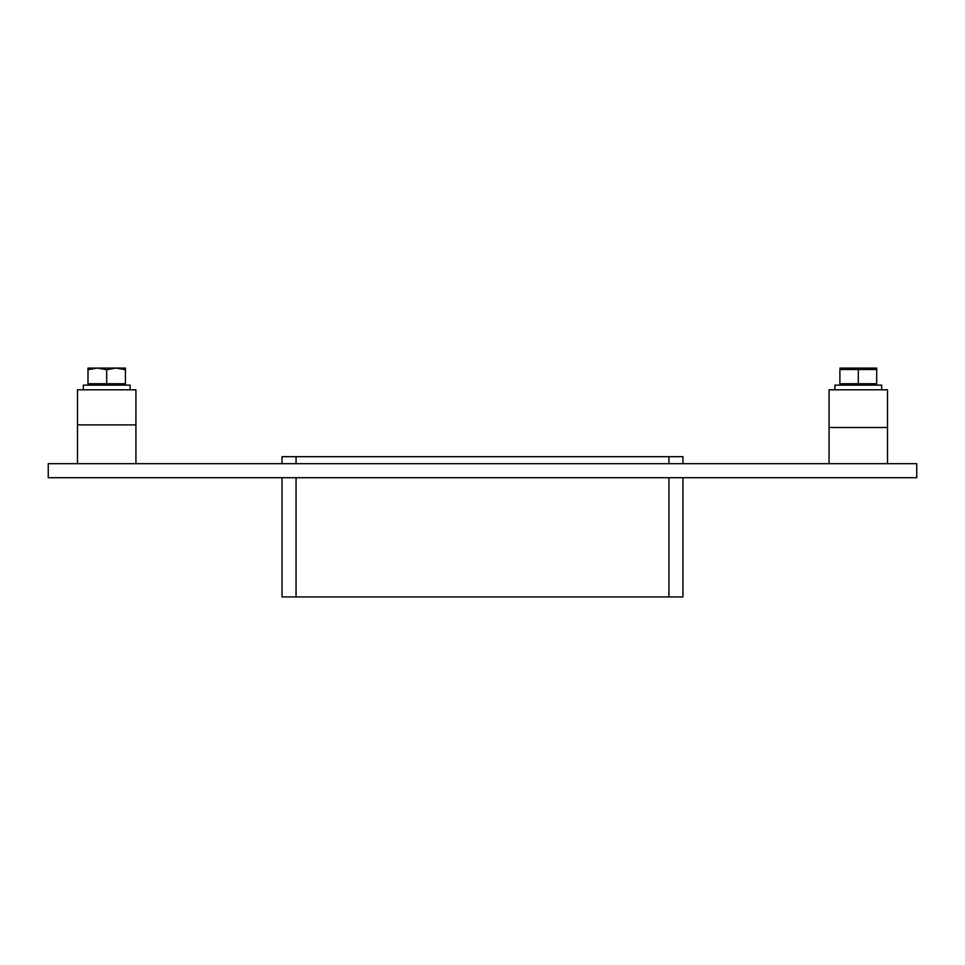 <?xml version="1.0" encoding="UTF-8"?>
<svg xmlns="http://www.w3.org/2000/svg" width="965" height="965" viewBox="0 0 965 965"><rect width="100%" height="100%" fill="white"/><g stroke="black" fill="none" stroke-linecap="round" stroke-linejoin="round"><path stroke-width="1.45" d="M916.75 477.711L48.25 477.711L48.25 463.683L916.75 463.683L916.75 477.711M296.062 463.683L296.062 456.674L282.033 456.674L282.033 463.683M282.033 477.711L282.033 596.937L296.062 596.937L296.062 477.711M296.062 456.674L668.938 456.674L668.938 463.683M682.967 463.683L682.967 456.674L668.938 456.674M668.938 477.711L668.938 596.937L682.967 596.937L682.967 477.711M668.938 596.937L296.062 596.937M829.08 427.507L887.523 427.507L887.523 389.812L829.08 389.812L829.08 463.683M135.92 389.812L77.477 389.812L77.477 424.877L135.92 424.877L135.92 389.812M834.93 389.812L834.93 385.131L881.684 385.131L881.684 389.812M83.316 389.812L83.316 385.131L130.07 385.131L130.07 389.812M858.307 369.523L876.702 369.523L876.702 368.099L876.702 383.732L858.307 383.732L858.307 369.523L839.9 369.523L839.9 383.732L858.307 383.732M876.702 368.099L839.9 368.099M87.996 369.728L87.996 383.732L125.402 383.732L125.402 369.728L116.126 368.063L106.693 369.728L97.272 368.063L87.996 369.728L87.996 368.063L97.272 368.063M106.693 369.728L106.693 383.732M116.126 368.063L125.402 368.063L125.402 369.728M115.969 368.063L97.417 368.063M135.92 463.683L135.92 424.877M77.477 463.683L77.477 424.877M887.523 463.683L887.523 427.507M875.545 385.131L875.545 383.732M841.058 385.131L841.058 383.732M123.942 385.131L123.942 383.732M89.456 385.131L89.456 383.732"/></g></svg>
